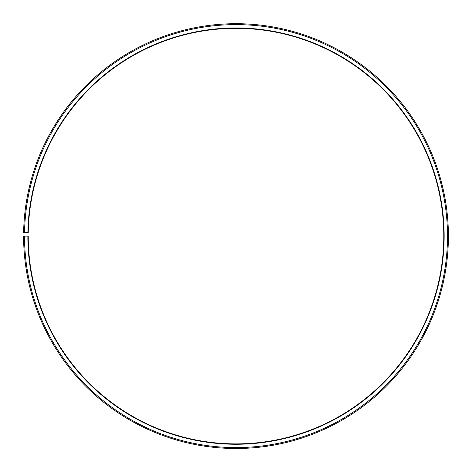 <?xml version="1.0" encoding="UTF-8"?>
<svg xmlns="http://www.w3.org/2000/svg" width="472" height="472" viewBox="0 0 472 472"><rect width="100%" height="100%" fill="white"/><g stroke="black" fill="none" stroke-linecap="round" stroke-linejoin="round"><path stroke-width="0.71" d="M28.249 232.478A207.786 207.786 0 0 1 341.982 57.377A207.786 207.786 0 0 1 338.849 416.652A207.786 207.786 0 0 1 28.22 236.106L27.848 236.106A208.158 208.158 0 0 0 339.032 416.977A208.158 208.158 0 0 0 342.171 57.059A208.158 208.158 0 0 0 27.877 232.472L28.249 232.478M24.526 236.106A211.48 211.48 0 0 0 340.678 419.862A211.48 211.48 0 0 0 343.87 54.197A211.48 211.48 0 0 0 24.556 232.413L23.629 232.395A212.406 212.406 0 0 1 344.342 53.407A212.406 212.406 0 0 1 341.132 420.664A212.406 212.406 0 0 1 23.6 236.106L27.848 236.106M24.556 232.413L27.877 232.472"/></g></svg>

